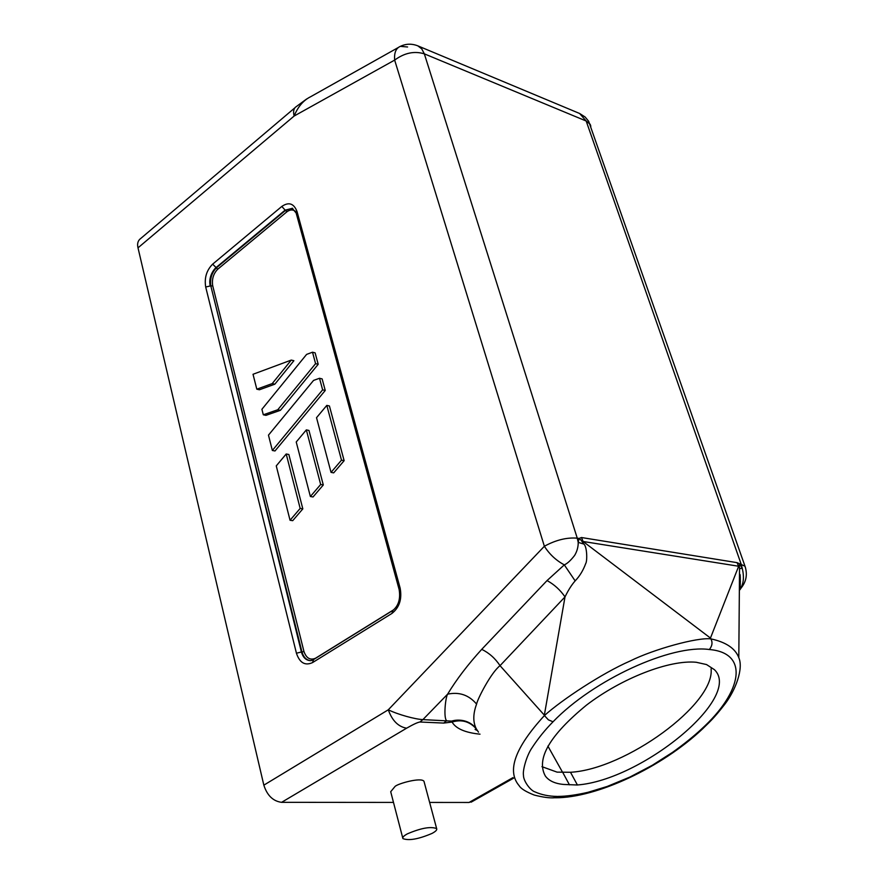 <?xml version="1.0" encoding="UTF-8"?>
<svg xmlns="http://www.w3.org/2000/svg" width="884" height="884" viewBox="0 0 884 884"><rect width="100%" height="100%" fill="white"/><g stroke="black" fill="none" stroke-linecap="round" stroke-linejoin="round"><path stroke-width="1.33" d="M696.183 662.26L706.537 664.558L714.449 669.696C743.035 697.299 641.751 780.185 577.197 784.992L563.749 784.451C555.097 783.688 548.975 780.892 545.384 776.086C535.87 759.058 549.594 735.389 586.545 705.067C621.861 678.072 669.497 659.674 696.183 662.26M541.958 766.671L557.053 772.13L570.467 772.273C625.198 769.345 715.023 704.239 711.09 668.801M432.022 833.424C418.497 839.17 408.795 840.894 402.905 838.596C402.264 837.391 403.767 835.811 407.413 833.833C421.005 828.043 430.74 826.297 436.641 828.584C437.293 829.811 435.757 831.424 432.022 833.424M402.739 837.955L390.706 791.721L395.026 786.473C397.778 783.556 421.58 776.97 424 781.368L424.198 782.097M473.702 800.716L469.028 802.473L429.646 802.44M393.49 802.418L281.587 802.329C273.079 801.202 267.167 795.478 263.841 785.158L138.003 247.84C136.998 243.608 137.937 240.47 140.81 238.415L294.902 107.793M739.897 580.202L740.427 581.484M740.947 588.28L739.753 589.794M590.832 126.224L590.147 124.257L586.169 121.009L741.267 564.511L737.035 562.644L738.659 566.246L739.809 564.279L742.251 568.346C744.284 576.921 743.621 583.805 740.262 589.02L740.251 589.053C739.941 592.954 740.748 574.898 739.974 574.401L739.786 588.136M398.165 47.592L310.472 96.82C303.345 100.367 297.897 106.776 294.129 116.036C292.991 111.318 293.742 108.157 296.361 106.555L306.671 98.964M312.527 662.602C305.035 665.972 299.676 662.856 296.438 653.232L205.696 287.013C204.237 277.941 206.547 270.316 212.635 264.161L281.819 206.425C288.825 201.685 293.886 203.397 297.024 211.541L400.143 588.125C402.154 599.076 399.424 607.507 391.932 613.441L312.527 662.602L313.621 659.53L392.308 610.745M478.498 732.162L476.31 728.88C469.691 721.443 461.614 719.167 452.067 722.051L443.702 723.079L419.955 722.007C417.646 722.339 413.204 724.405 406.596 728.206C398.22 726.714 392.12 720.571 388.297 709.797C397.966 714.57 415.148 719.256 422.895 719.609L447.602 694.172C456.409 679.597 467.791 664.658 481.736 649.342L547.052 580.567L564.312 564.876C556.158 560.5 549.505 554.301 544.367 546.257L394.651 60.101C394.065 52.764 395.977 48.178 400.375 46.355L407.59 46.985M740.262 589.02C746.184 582.324 747.776 574.733 745.013 566.246L741.267 564.511L742.251 568.346L739.532 568.6L738.803 657.652C735.289 648.414 725.996 642.16 710.902 638.878L710.46 638.071L738.659 566.246L583.097 541.483L581.197 540.312L583.816 544.047L578.224 542.4L579.053 538.455L581.197 540.312M710.46 638.071L583.097 541.483L581.462 537.527L579.053 538.455L577.252 538.168L424.342 53.847L586.169 121.009L579.639 113.495L585.153 117.031L588.656 121.285L745.466 567.572M312.991 659.928L311.024 660.624C306.317 660.657 303.113 657.773 301.389 651.972L296.438 653.232M281.819 206.425L285.134 210.127L292.493 208.315M205.696 287.013L210.282 285.963C208.646 280.383 211 272.272 215.884 267.708L285.134 210.127L286.946 211.762C290.14 209.464 293.013 209.364 295.565 211.464M419.955 722.007L422.895 719.609L451.613 721.112L452.067 722.051C455.89 728.637 465.205 732.681 480.012 734.173M443.702 723.079L446.641 720.714C443.315 717.819 445.547 697.122 447.602 694.172C459.216 691.686 468.874 694.99 476.587 704.095C477.371 699.277 491.062 672.492 500.035 665.674L565.009 596.899C568.313 590.114 571.694 584.788 575.153 580.887L564.312 564.876C567.285 563.605 570.732 560.456 574.644 555.395C577.053 551.351 578.246 547.019 578.224 542.4L577.252 538.168C566.832 537.295 555.87 539.991 544.367 546.257L388.297 709.797L263.841 785.158M703.31 728.184L702.559 728.891C710.217 721.311 713.3 718.99 724.449 704.714C735.576 690.448 743.676 668.547 738.803 657.707L738.781 657.652M739.278 565.561L739.532 568.6M547.052 580.567C554.246 584.501 560.235 589.948 565.009 596.899L544.345 715.156L500.035 665.674C495.272 658.425 489.172 652.978 481.736 649.342M212.635 264.161L216.381 267.841C211.641 272.924 209.795 279.012 210.856 286.107L301.389 651.972L301.974 652.005C303.51 657.121 306.284 660.005 310.306 660.668M292.659 208.381L285.62 210.293L216.381 267.841L217.685 269.255C213.398 273.72 211.729 279.189 212.69 285.698L303.952 651.508L301.974 652.005L210.856 286.107L212.69 285.698M476.587 704.095C472.984 713.896 472.885 722.162 476.31 728.88C470.056 720.217 458.929 718.791 451.613 721.112M552.843 797.777L554.622 797.777C549.704 798.186 542.909 797.269 534.223 795.048C525.925 791.777 520.908 788.683 519.184 785.732C506.554 771.036 514.974 747.654 544.411 715.565L544.345 715.156M557.881 796.418L555.395 797.788C596.855 797.898 661.796 767.345 702.548 728.902L701.509 729.057C693.829 736.228 684.183 743.985 672.558 752.35L652.326 765.257L629.905 777.058L607.186 786.462L587.982 792.307C576.224 795.003 566.191 796.385 557.881 796.418L553.638 797.788M553.03 721.797C593.54 679.686 671.332 644.127 709.344 649.519C712.239 645.961 712.758 642.414 710.902 638.878C697.421 637.121 653.32 649.42 630.259 660.945C601.86 673.332 561.738 699.918 544.411 715.565L548.378 719.83L553.03 721.797C545.185 729.709 538.201 738.339 532.08 747.698C526.654 755.4 522.499 770.539 523.472 775.279C523.306 780.848 530.312 790.539 535.052 791.931C541.561 794.826 548.909 796.318 557.108 796.418M575.153 580.887C579.727 576.103 583.23 570.357 585.661 563.661C587.418 561.285 587.131 546.434 583.816 544.047M315.577 658.326L315.555 658.215C310.218 660.481 306.35 658.249 303.952 651.508M256.813 389.181L259.432 389.767L274.836 384.186L293.886 360.716L291.278 360.075L253.023 374.275L256.813 389.181L272.217 383.59L291.278 360.075M272.349 450.464L274.99 450.973L325.246 390.463L322.13 378.904L319.522 378.275L313.555 380.407L268.471 435.138L272.349 450.464L322.627 389.855L319.522 378.275M310.372 496.51L313.024 496.974L323.301 484.973L308.958 430.442L306.339 429.889L296.228 441.989L310.372 496.51L320.671 484.498L306.339 429.889M290.051 520.256L292.703 520.676L302.825 508.875L288.847 454.498L286.206 453.989L276.261 465.89L290.051 520.256L300.173 508.433L286.206 453.989M331.036 472.376L333.677 472.874L344.141 460.674L329.423 405.977L326.804 405.391L316.527 417.69L331.036 472.376L341.5 460.155L326.804 405.391M263.31 414.795L265.929 415.358L280.405 410.32L318.196 364.285L315.124 352.86L312.516 352.208L306.604 354.396L261.907 409.281L263.31 414.795L277.786 409.745L315.588 363.644L312.516 352.208M274.836 384.186L272.217 383.59M325.246 390.463L322.627 389.855M323.301 484.973L320.671 484.498M302.825 508.875L300.173 508.433M344.141 460.674L341.5 460.155M318.196 364.285L315.588 363.644M280.405 410.32L277.786 409.745M569.462 784.848L562.799 772.517M512.996 777.6L469.028 802.473M737.035 562.644L581.462 537.527M138.003 247.84L294.129 116.036L394.651 60.101C404.43 52.885 414.331 50.797 424.342 53.847L421.745 48.863L417.834 45.858L579.639 113.495M281.587 802.329L406.596 728.206M391.932 613.441L392.927 610.358C398.54 605.75 400.607 598.833 399.159 589.606L400.143 588.125M297.024 211.541L296.262 213.431L399.093 589.363M547.892 746.107L562.533 772.218M709.344 649.519C749.488 652.856 742.56 691.752 701.509 729.057M315.555 658.215L393.822 609.684M286.946 211.762L217.685 269.255M471.106 802.186L513.471 778.229M296.173 213.088L292.217 208.226M475.106 729.433L477.106 730.46M436.641 828.584L424 781.368M400.375 46.355C405.977 43.67 411.8 43.504 417.834 45.858M577.418 784.992L570.732 772.715"/></g></svg>
